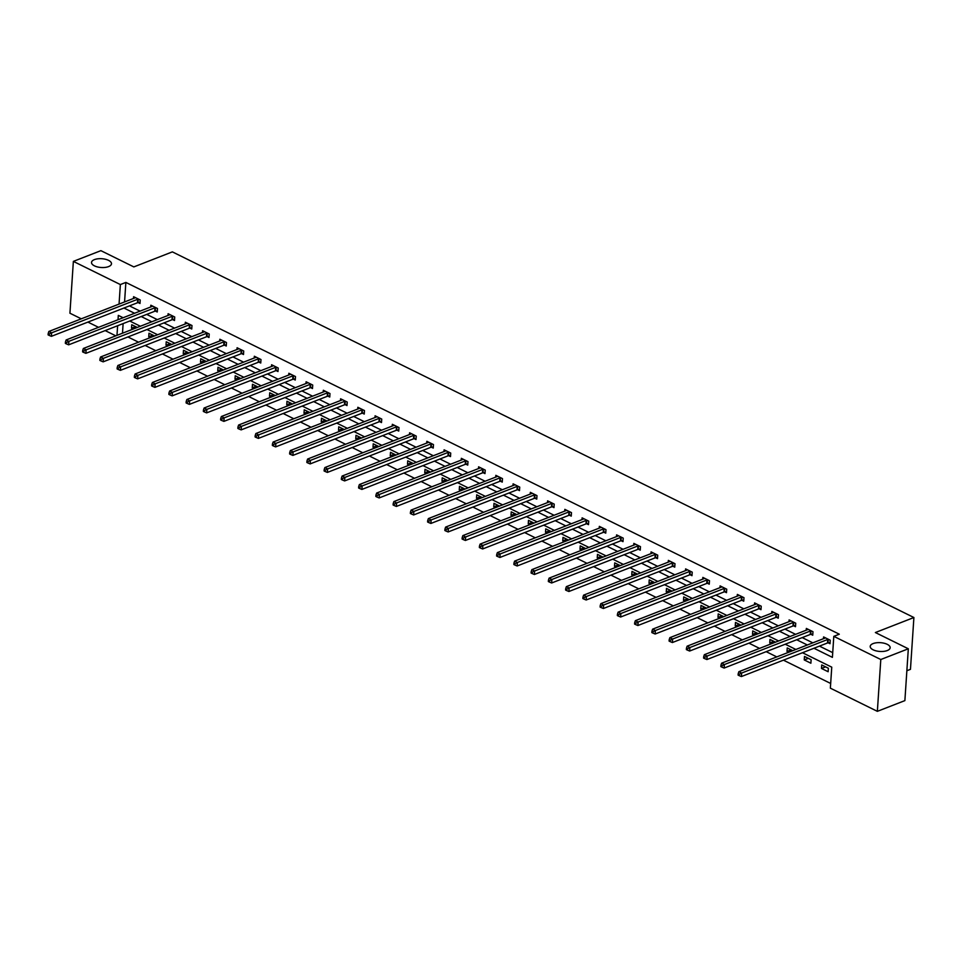 <?xml version="1.0" encoding="UTF-8"?>
<svg xmlns="http://www.w3.org/2000/svg" width="962" height="962" viewBox="0 0 962 962"><rect width="100%" height="100%" fill="white"/><g stroke="black" fill="none" stroke-linecap="round" stroke-linejoin="round"><path stroke-width="1.44" d="M108.574 266.606A10.005 4.401 -176.2 0 1 97.559 266.955A10.005 4.401 -176.2 0 1 91.522 262.446A10.005 4.401 -176.2 0 1 94.42 259.62A10.005 4.401 -176.2 0 1 105.447 259.271A10.005 4.401 -176.2 0 1 111.484 263.768A10.005 4.401 -176.2 0 1 108.574 266.606M887.265 650.552A10.005 4.401 -176.2 0 1 876.238 650.901A10.005 4.401 -176.2 0 1 870.201 646.404A10.005 4.401 -176.2 0 1 873.111 643.578A10.005 4.401 -176.2 0 1 884.126 643.229A10.005 4.401 -176.2 0 1 890.163 647.727A10.005 4.401 -176.2 0 1 887.265 650.552M906.865 670.742L910.461 669.336L913.9 617.52L172.366 251.876L133.838 266.907L100.89 250.661L73.365 261.387L120.358 284.56L119.06 304.088M913.9 617.52L875.372 632.539L908.32 648.785L904.881 700.613L877.356 711.339L830.362 688.167L831.757 667.159L802.488 652.729M127.922 336.953L138.54 342.183M145.166 345.454L155.796 350.697M162.422 353.956L173.04 359.199M179.666 362.47L190.296 367.7M196.921 370.971L207.539 376.214M214.165 379.473L224.795 384.716M231.421 387.987L242.039 393.217M248.665 396.488L259.295 401.731M265.921 404.99L276.539 410.233M283.165 413.504L293.795 418.735M300.421 422.005L311.039 427.248M317.664 430.507L328.295 435.75M334.92 439.021L345.538 444.252M352.176 447.522L362.794 452.765M369.42 456.024L380.038 461.267M386.676 464.538L397.294 469.769M403.92 473.039L414.538 478.282M421.176 481.541L431.794 486.784M438.419 490.055L449.038 495.286M455.675 498.556L466.293 503.799M472.919 507.058L483.537 512.301M490.175 515.572L500.793 520.803M507.419 524.074L518.049 529.316M524.675 532.575L535.293 537.818M541.919 541.089L552.549 546.32M559.175 549.591L569.793 554.833M576.418 558.092L587.048 563.335M593.674 566.606L604.292 571.837M610.918 575.108L621.548 580.351M628.174 583.609L638.792 588.852M645.418 592.123L656.048 597.354M662.674 600.625L673.292 605.868M679.918 609.126L690.548 614.369M697.173 617.64L707.791 622.871M714.417 626.142L725.047 631.385M731.673 634.643L742.291 639.886M748.917 643.157L759.547 648.388M766.173 651.659L776.791 656.902M783.417 660.16L830.675 683.465M115.789 335.834L105.171 330.591M98.533 327.32L87.915 322.09M81.289 318.819L69.925 313.215L73.365 261.387M123.124 323.581L122.487 333.213M828.366 668.229L821.728 664.958L821.5 668.458L828.138 671.729L828.366 668.229M811.122 659.716L804.485 656.445L804.256 659.944L810.882 663.215L811.122 659.716M792.76 650.673L787.229 647.943L787 651.442L788.672 652.272M775.516 642.159L769.985 639.441L769.756 642.941L771.416 643.758M758.26 633.657L752.729 630.928L752.5 634.427L754.172 635.257M741.017 625.156L735.485 622.426L735.245 625.925L736.916 626.755M723.761 616.642L718.229 613.924L718.001 617.424L719.672 618.241M706.517 608.14L700.985 605.411L700.745 608.91L702.416 609.74M689.261 599.639L683.729 596.909L683.501 600.408L685.172 601.238M672.017 591.125L666.486 588.407L666.245 591.907L667.917 592.724M654.761 582.623L649.23 579.894L649.001 583.393L650.673 584.223M637.517 574.122L631.986 571.392L631.745 574.891L633.417 575.721M620.262 565.608L614.73 562.89L614.502 566.39L616.173 567.207M603.018 557.106L597.486 554.377L597.246 557.876L598.917 558.706M585.762 548.605L580.23 545.875L580.002 549.374L581.673 550.204M568.518 540.091L562.986 537.373L562.746 540.872L564.417 541.69M551.262 531.589L545.731 528.86L545.502 532.359L547.174 533.188M534.018 523.087L528.487 520.358L528.246 523.857L529.918 524.687M516.762 514.574L511.231 511.856L511.002 515.355L512.674 516.173M499.518 506.072L493.987 503.342L493.746 506.842L495.418 507.671M482.263 497.57L476.731 494.841L476.503 498.34L478.174 499.17M465.019 489.057L459.487 486.339L459.247 489.838L460.918 490.656M447.763 480.555L442.231 477.825L442.003 481.325L443.674 482.154M430.519 472.053L424.988 469.324L424.747 472.823L426.419 473.653M413.263 463.54L407.732 460.822L407.503 464.321L409.175 465.139M396.019 455.038L390.488 452.308L390.247 455.808L391.919 456.637M378.763 446.536L373.232 443.807L373.003 447.306L374.675 448.136M361.52 438.023L355.988 435.305L355.748 438.804L357.419 439.622M344.264 429.521L338.732 426.791L338.504 430.291L340.175 431.12M327.02 421.019L321.488 418.29L321.248 421.789L322.919 422.619M309.764 412.506L304.232 409.788L304.004 413.287L305.675 414.105M292.52 404.004L286.977 401.274L286.748 404.774L288.42 405.603M275.264 395.502L269.733 392.773L269.504 396.272L271.164 397.102M258.02 386.989L252.477 384.271L252.248 387.77L253.92 388.588M240.765 378.487L235.233 375.757L235.005 379.256L236.664 380.086M223.521 369.985L217.977 367.256L217.749 370.755L219.42 371.585M206.265 361.471L200.733 358.754L200.505 362.253L202.164 363.071M189.021 352.97L183.477 350.24L183.249 353.739L184.92 354.569M171.765 344.468L166.234 341.738L166.005 345.238L167.665 346.067M154.509 335.954L148.978 333.237L148.749 336.736L150.421 337.554M137.265 327.453L131.734 324.723L131.505 328.222L133.165 329.052M813.96 648.256L832.407 657.359L833.801 636.351L839.309 634.198L125.866 282.419L124.567 301.948M129.461 305.892L140.079 311.123M146.705 314.394L157.335 319.625M163.961 322.895L174.579 328.138M181.205 331.409L191.835 336.64M198.461 339.911L209.079 345.142M215.704 348.412L226.335 353.655M232.96 356.914L243.578 362.157M250.204 365.428L260.834 370.659M267.46 373.929L278.078 379.172M284.704 382.431L295.334 387.674M301.96 390.945L312.578 396.176M319.216 399.446L329.834 404.689M336.459 407.948L347.078 413.191M353.715 416.462L364.333 421.693M370.959 424.963L381.577 430.206M388.215 433.465L398.833 438.708M405.459 441.979L416.077 447.21M422.715 450.481L433.333 455.723M439.959 458.982L450.577 464.225M457.215 467.496L467.833 472.727M474.458 475.998L485.088 481.24M491.714 484.499L502.332 489.742M508.958 493.013L519.588 498.244M526.214 501.515L536.832 506.758M543.458 510.016L554.088 515.259M560.714 518.53L571.332 523.761M577.958 527.032L588.588 532.275M595.213 535.533L605.832 540.776M612.457 544.047L623.087 549.278M629.713 552.549L640.331 557.792M646.957 561.05L657.587 566.293M664.213 569.564L674.831 574.795M681.457 578.066L692.087 583.309M698.713 586.567L709.331 591.81M715.956 595.081L726.587 600.312M733.212 603.583L743.83 608.826M750.456 612.085L761.086 617.327M767.712 620.598L778.33 625.829M784.956 629.1L795.586 634.343M802.212 637.602L812.83 642.844M819.456 646.115L832.719 652.645M828.21 642.832L830.002 643.71L830.23 640.211L823.592 636.94L823.472 638.696M810.954 634.319L812.746 635.209L812.974 631.709L806.348 628.439L806.228 630.182M793.71 625.817L795.49 626.707L795.73 623.196L789.093 619.925L788.972 621.68M776.454 617.315L778.246 618.193L778.474 614.694L771.849 611.423L771.728 613.179M759.21 608.802L760.99 609.692L761.231 606.192L754.593 602.921L754.473 604.677M741.955 600.3L743.746 601.19L743.975 597.679L737.349 594.408L737.229 596.163M724.711 591.798L726.49 592.676L726.731 589.177L720.093 585.906L719.973 587.662M707.455 583.285L709.247 584.174L709.475 580.675L702.849 577.404L702.729 579.16M690.211 574.783L691.991 575.673L692.231 572.162L685.593 568.891L685.473 570.646M672.955 566.281L674.747 567.159L674.975 563.66L668.349 560.389L668.229 562.145M655.711 557.768L657.491 558.657L657.731 555.158L651.094 551.887L650.973 553.643M638.455 549.266L640.247 550.156L640.476 546.644L633.838 543.374L633.73 545.129M621.212 540.764L622.991 541.642L623.232 538.143L616.594 534.872L616.474 536.628M603.956 532.263L605.747 533.14L605.976 529.641L599.338 526.37L599.23 528.126M586.7 523.749L588.491 524.639L588.732 521.127L582.094 517.857L581.974 519.612M569.456 515.247L571.248 516.125L571.476 512.626L564.838 509.355L564.73 511.111M552.2 506.746L553.992 507.623L554.232 504.124L547.594 500.853L547.474 502.609M534.956 498.232L536.748 499.122L536.976 495.61L530.339 492.34L530.23 494.095M517.7 489.73L519.492 490.608L519.733 487.109L513.095 483.838L512.974 485.594M500.456 481.228L502.248 482.106L502.477 478.607L495.839 475.336L495.731 477.092M483.201 472.715L484.992 473.605L485.233 470.093L478.595 466.823L478.475 468.578M465.957 464.213L467.748 465.091L467.977 461.592L461.339 458.321L461.231 460.077M448.701 455.711L450.493 456.589L450.733 453.09L444.095 449.819L443.975 451.575M431.457 447.198L433.249 448.088L433.477 444.576L426.839 441.305L426.731 443.061M414.201 438.696L415.993 439.574L416.233 436.075L409.596 432.804L409.475 434.559M396.957 430.194L398.749 431.072L398.977 427.573L392.34 424.302L392.231 426.058M379.701 421.681L381.493 422.571L381.734 419.059L375.096 415.788L374.976 417.544M362.458 413.179L364.249 414.057L364.478 410.558L357.84 407.287L357.732 409.042M345.202 404.677L346.993 405.555L347.234 402.056L340.596 398.785L340.476 400.541M327.958 396.164L329.75 397.053L329.978 393.542L323.34 390.271L323.232 392.027M310.702 387.662L312.494 388.54L312.722 385.04L306.096 381.77L305.976 383.525M293.458 379.16L295.25 380.038L295.478 376.539L288.84 373.268L288.732 375.024M276.202 370.647L277.994 371.536L278.222 368.025L271.597 364.754L271.476 366.51M258.958 362.145L260.75 363.023L260.979 359.523L254.341 356.253L254.233 358.008M241.702 353.643L243.494 354.521L243.723 351.022L237.097 347.751L236.977 349.507M224.459 345.13L226.25 346.019L226.479 342.508L219.841 339.237L219.721 340.993M207.203 336.628L208.994 337.506L209.223 334.006L202.597 330.736L202.477 332.491M189.959 328.126L191.751 329.004L191.979 325.505L185.341 322.234L185.221 323.99M172.703 319.612L174.495 320.502L174.723 316.991L168.097 313.72L167.977 315.476M155.459 311.111L157.251 311.989L157.479 308.489L150.842 305.219L150.721 306.974M138.203 302.609L139.995 303.487L140.224 299.988L133.598 296.717L133.477 298.473M908.32 648.785L880.795 659.523L877.356 711.339M125.866 282.419L120.358 284.56M833.801 636.351L880.795 659.523M123.954 308.032L134.584 313.275M141.21 316.534L151.828 321.777M158.453 325.048L169.084 330.279M175.709 333.549L186.327 338.792M192.953 342.051L203.583 347.294M210.209 350.565L220.827 355.796M227.453 359.067L238.083 364.309M244.709 367.568L255.327 372.811M261.953 376.082L272.583 381.313M279.208 384.584L289.827 389.826M296.452 393.085L307.082 398.328M313.708 401.599L324.326 406.83M330.952 410.101L341.582 415.343M348.208 418.602L358.826 423.845M365.452 427.116L376.082 432.347M382.708 435.618L393.326 440.861M399.952 444.119L410.582 449.362M417.207 452.633L427.825 457.864M434.451 461.135L445.081 466.378M451.707 469.636L462.325 474.879M468.951 478.15L479.581 483.381M486.207 486.652L496.825 491.895M503.451 495.153L514.081 500.396M520.707 503.667L531.325 508.898M537.95 512.169L548.58 517.412M555.206 520.67L565.824 525.913M572.45 529.184L583.08 534.415M589.706 537.686L600.324 542.929M606.95 546.188L617.58 551.43M624.206 554.701L634.824 559.932M641.462 563.203L652.08 568.446M658.705 571.705L669.324 576.947M675.961 580.218L686.579 585.449M693.205 588.72L703.823 593.951M710.461 597.222L721.079 602.465M727.705 605.735L738.323 610.966M744.961 614.237L755.579 619.468M762.205 622.739L772.823 627.982M779.461 631.252L790.079 636.483M796.704 639.754L807.334 644.985M123.112 317.737L118.314 315.38L118.025 319.721M117.629 325.733L116.979 335.365M795.863 649.458L785.245 644.227M778.607 640.957L767.989 635.714M761.363 632.455L750.733 627.212M744.107 623.941L733.489 618.71M726.863 615.439L716.233 610.197M709.607 606.938L698.989 601.695M692.363 598.424L681.733 593.193M675.108 589.922L664.489 584.68M657.864 581.421L647.234 576.178M640.608 572.907L629.99 567.676M623.364 564.405L612.734 559.162M606.108 555.904L595.49 550.661M588.864 547.39L578.234 542.159M571.608 538.888L560.99 533.645M554.365 530.387L543.734 525.144M537.109 521.873L526.491 516.642M519.865 513.371L509.235 508.128M502.609 504.87L491.991 499.627M485.365 496.356L474.735 491.125M468.109 487.854L457.491 482.611M450.865 479.353L440.235 474.11M433.609 470.839L422.991 465.608M416.366 462.337L405.736 457.094M399.11 453.836L388.492 448.593M381.866 445.322L371.236 440.091M364.61 436.82L353.992 431.577M347.366 428.318L336.736 423.076M330.11 419.805L319.492 414.574M312.866 411.303L302.236 406.06M295.611 402.801L284.992 397.559M278.367 394.288L267.737 389.057M261.111 385.786L250.493 380.543M243.855 377.284L233.237 372.041M226.611 368.771L215.993 363.54M209.355 360.269L198.737 355.038M192.111 351.767L181.493 346.524M174.856 343.254L164.237 338.023M157.612 334.752L146.994 329.521M140.356 326.25L129.738 321.007M825.6 666.858L821.5 668.458M808.345 658.357L804.256 659.944M791.101 649.843L787 651.442M773.845 641.341L769.756 642.941M756.601 632.84L752.5 634.427M739.345 624.326L735.245 625.925M722.101 615.824L718.001 617.424M704.845 607.323L700.745 608.91M687.602 598.809L683.501 600.408M670.346 590.307L666.245 591.907M653.102 581.806L649.001 583.393M635.846 573.292L631.745 574.891M618.59 564.79L614.502 566.39M601.346 556.289L597.246 557.876M584.09 547.775L580.002 549.374M566.846 539.273L562.746 540.872M549.591 530.771L545.502 532.359M532.347 522.258L528.246 523.857M515.091 513.756L511.002 515.355M497.847 505.254L493.746 506.842M480.591 496.741L476.503 498.34M463.347 488.239L459.247 489.838M446.091 479.737L442.003 481.325M428.848 471.224L424.747 472.823M411.592 462.722L407.503 464.321M394.348 454.22L390.247 455.808M377.092 445.707L373.003 447.306M359.848 437.205L355.748 438.804M342.592 428.703L338.504 430.291M325.348 420.19L321.248 421.789M308.093 411.688L304.004 413.287M290.849 403.186L286.748 404.774M273.593 394.673L269.504 396.272M256.349 386.171L252.248 387.77M239.093 377.669L235.005 379.256M221.849 369.155L217.749 370.755M204.593 360.654L200.505 362.253M187.35 352.152L183.249 353.739M170.094 343.638L166.005 345.238M152.85 335.137L148.749 336.736M135.594 326.635L131.505 328.222M828.438 639.333L828.21 639.357A1.563 0.685 3.8 0 0 827.717 639.477L741.63 673.051L738.864 671.692L824.951 638.119A1.563 0.685 3.8 0 0 825.288 637.914L825.384 637.818M830.074 642.58L827.981 642.856A1.563 0.685 3.8 0 0 827.488 642.977L741.401 676.551L741.63 673.051L739.297 674.254L738.191 673.701L738.107 675.108L739.201 675.649L739.297 674.254M739.201 675.649L741.401 676.551M738.864 671.692L738.191 673.701M811.194 630.819L810.966 630.856A1.563 0.685 3.8 0 0 810.473 630.976L724.374 664.55L721.62 663.179L807.707 629.617A1.563 0.685 3.8 0 0 808.032 629.413L808.128 629.316M812.818 634.066L810.726 634.355A1.563 0.685 3.8 0 0 810.232 634.475L724.145 668.049L724.374 664.55L722.053 665.74L720.947 665.199L720.851 666.594L721.957 667.147L722.053 665.74M721.957 667.147L724.145 668.049M721.62 663.179L720.947 665.199M793.939 622.318L793.71 622.354A1.563 0.685 3.8 0 0 793.217 622.474L707.13 656.036L704.364 654.677L790.451 621.103A1.563 0.685 3.8 0 0 790.788 620.911L790.884 620.815M795.574 625.565L793.482 625.853A1.563 0.685 3.8 0 0 792.989 625.973L706.902 659.535L707.13 656.036L704.797 657.238L703.691 656.697L703.595 658.092L704.701 658.633L704.797 657.238M704.701 658.633L706.902 659.535M704.364 654.677L703.691 656.697M776.683 613.816L776.466 613.84A1.563 0.685 3.8 0 0 775.973 613.96L689.874 647.534L687.121 646.175L773.207 612.602A1.563 0.685 3.8 0 0 773.532 612.397L773.628 612.301M778.318 617.063L776.226 617.339A1.563 0.685 3.8 0 0 775.733 617.46L689.646 651.033L689.874 647.534L687.553 648.737L686.447 648.184L686.351 649.591L687.457 650.132L687.553 648.737M687.457 650.132L689.646 651.033M687.121 646.175L686.447 648.184M759.439 605.302L759.21 605.338A1.563 0.685 3.8 0 0 758.717 605.459L672.63 639.033L669.865 637.662L755.952 604.1A1.563 0.685 3.8 0 0 756.288 603.895L756.385 603.799M761.074 608.549L758.982 608.838A1.563 0.685 3.8 0 0 758.489 608.958L672.402 642.532L672.63 639.033L670.298 640.223L669.191 639.682L669.095 641.077L670.201 641.63L670.298 640.223M670.201 641.63L672.402 642.532M669.865 637.662L669.191 639.682M742.183 596.801L741.967 596.837A1.563 0.685 3.8 0 0 741.474 596.957L655.375 630.519L652.621 629.16L738.708 595.586A1.563 0.685 3.8 0 0 739.032 595.394L739.129 595.298M743.818 600.047L741.726 600.336A1.563 0.685 3.8 0 0 741.233 600.456L655.146 634.018L655.375 630.519L653.054 631.721L651.947 631.18L651.851 632.575L652.957 633.116L653.054 631.721M652.957 633.116L655.146 634.018M652.621 629.16L651.947 631.18M724.939 588.299L724.711 588.323A1.563 0.685 3.8 0 0 724.218 588.443L638.131 622.017L635.365 620.658L721.452 587.085A1.563 0.685 3.8 0 0 721.789 586.88L721.885 586.784M726.575 591.546L724.482 591.822A1.563 0.685 3.8 0 0 723.989 591.943L637.902 625.516L638.131 622.017L635.798 623.22L634.692 622.667L634.595 624.073L635.702 624.615L635.798 623.22M635.702 624.615L637.902 625.516M635.365 620.658L634.692 622.667M707.683 579.785L707.467 579.821A1.563 0.685 3.8 0 0 706.974 579.942L620.875 613.515L618.121 612.145L704.208 578.583A1.563 0.685 3.8 0 0 704.533 578.378L704.629 578.282M709.319 583.032L707.226 583.321A1.563 0.685 3.8 0 0 706.733 583.441L620.646 617.015L620.875 613.515L618.554 614.706L617.448 614.165L617.351 615.56L618.458 616.113L618.554 614.706M618.458 616.113L620.646 617.015M618.121 612.145L617.448 614.165M690.439 571.284L690.211 571.32A1.563 0.685 3.8 0 0 689.718 571.44L603.631 605.002L600.865 603.643L686.952 570.069A1.563 0.685 3.8 0 0 687.289 569.877L687.385 569.781M692.075 574.53L689.982 574.819A1.563 0.685 3.8 0 0 689.489 574.939L603.402 608.501L603.631 605.002L601.298 606.204L600.192 605.663L600.096 607.058L601.202 607.599L601.298 606.204M601.202 607.599L603.402 608.501M600.865 603.643L600.192 605.663M673.184 562.782L672.967 562.806A1.563 0.685 3.8 0 0 672.474 562.926L586.375 596.5L583.609 595.141L669.708 561.567A1.563 0.685 3.8 0 0 670.033 561.363L670.129 561.267M674.819 566.029L672.727 566.305A1.563 0.685 3.8 0 0 672.234 566.426L586.147 599.999L586.375 596.5L584.054 597.703L582.948 597.149L582.852 598.556L583.958 599.098L584.054 597.703M583.958 599.098L586.147 599.999M583.609 595.141L582.948 597.149M655.94 554.268L655.711 554.304A1.563 0.685 3.8 0 0 655.218 554.425L569.131 587.998L566.365 586.628L652.452 553.066A1.563 0.685 3.8 0 0 652.789 552.861L652.885 552.765M657.575 557.515L655.483 557.804A1.563 0.685 3.8 0 0 654.99 557.924L568.903 591.498L569.131 587.998L566.798 589.189L565.692 588.648L565.596 590.043L566.702 590.596L566.798 589.189M566.702 590.596L568.903 591.498M566.365 586.628L565.692 588.648M638.684 545.767L638.467 545.803A1.563 0.685 3.8 0 0 637.974 545.923L551.875 579.485L549.11 578.126L635.209 544.552A1.563 0.685 3.8 0 0 635.533 544.36L635.629 544.264M640.319 549.013L638.227 549.302A1.563 0.685 3.8 0 0 637.734 549.422L551.647 582.984L551.875 579.485L549.555 580.687L548.448 580.146L548.352 581.541L549.458 582.082L549.555 580.687M549.458 582.082L551.647 582.984M549.11 578.126L548.448 580.146M621.44 537.265L621.212 537.289A1.563 0.685 3.8 0 0 620.718 537.409L534.631 570.983L531.866 569.624L617.953 536.05A1.563 0.685 3.8 0 0 618.289 535.846L618.386 535.75M623.075 540.512L620.983 540.788A1.563 0.685 3.8 0 0 620.49 540.909L534.403 574.482L534.631 570.983L532.299 572.186L531.192 571.632L531.096 573.039L532.202 573.58L532.299 572.186M532.202 573.58L534.403 574.482M531.866 569.624L531.192 571.632M604.184 528.751L603.956 528.787A1.563 0.685 3.8 0 0 603.475 528.908L517.376 562.481L514.61 561.111L600.709 527.549A1.563 0.685 3.8 0 0 601.034 527.344L601.13 527.248M605.819 531.998L603.727 532.287A1.563 0.685 3.8 0 0 603.234 532.407L517.147 565.981L517.376 562.481L515.055 563.672L513.948 563.131L513.852 564.526L514.959 565.079L515.055 563.672M514.959 565.079L517.147 565.981M514.61 561.111L513.948 563.131M586.94 520.25L586.712 520.286A1.563 0.685 3.8 0 0 586.219 520.406L500.132 553.968L497.366 552.609L583.453 519.035A1.563 0.685 3.8 0 0 583.79 518.843L583.886 518.746M588.576 523.496L586.483 523.785A1.563 0.685 3.8 0 0 585.99 523.905L499.891 557.467L500.132 553.968L497.799 555.17L496.693 554.629L496.596 556.024L497.703 556.565L497.799 555.17M497.703 556.565L499.891 557.467M497.366 552.609L496.693 554.629M569.684 511.748L569.456 511.772A1.563 0.685 3.8 0 0 568.975 511.892L482.876 545.466L480.11 544.107L566.209 510.533A1.563 0.685 3.8 0 0 566.534 510.329L566.63 510.233M571.32 514.995L569.227 515.271A1.563 0.685 3.8 0 0 568.734 515.391L482.647 548.965L482.876 545.466L480.555 546.669L479.449 546.115L479.353 547.522L480.459 548.063L480.555 546.669M480.459 548.063L482.647 548.965M480.11 544.107L479.449 546.115M552.441 503.234L552.212 503.27A1.563 0.685 3.8 0 0 551.719 503.391L465.632 536.964L462.866 535.593L548.953 502.032A1.563 0.685 3.8 0 0 549.29 501.827L549.386 501.731M554.076 506.481L551.984 506.77A1.563 0.685 3.8 0 0 551.491 506.89L465.392 540.464L465.632 536.964L463.299 538.155L462.193 537.614L462.097 539.009L463.203 539.562L463.299 538.155M463.203 539.562L465.392 540.464M462.866 535.593L462.193 537.614M535.185 494.733L534.956 494.769A1.563 0.685 3.8 0 0 534.475 494.889L448.376 528.451L445.61 527.092L531.709 493.518A1.563 0.685 3.8 0 0 532.034 493.326L532.13 493.229M536.82 497.979L534.728 498.268A1.563 0.685 3.8 0 0 534.235 498.388L448.148 531.95L448.376 528.451L446.043 529.653L444.949 529.112L444.853 530.507L445.959 531.06L446.043 529.653M445.959 531.06L448.148 531.95M445.61 527.092L444.949 529.112M517.941 486.231L517.712 486.255A1.563 0.685 3.8 0 0 517.219 486.375L431.132 519.949L428.367 518.59L514.454 485.016A1.563 0.685 3.8 0 0 514.79 484.812L514.886 484.716M519.576 489.478L517.484 489.754A1.563 0.685 3.8 0 0 516.991 489.874L430.892 523.448L431.132 519.949L428.799 521.151L427.693 520.598L427.597 522.005L428.703 522.546L428.799 521.151M428.703 522.546L430.892 523.448M428.367 518.59L427.693 520.598M500.685 477.717L500.456 477.753A1.563 0.685 3.8 0 0 499.975 477.873L413.876 511.447L411.111 510.076L497.21 476.515A1.563 0.685 3.8 0 0 497.534 476.31L497.631 476.214M502.32 480.964L500.228 481.253A1.563 0.685 3.8 0 0 499.735 481.373L413.648 514.947L413.876 511.447L411.544 512.638L410.449 512.097L410.353 513.504L411.459 514.045L411.544 512.638M411.459 514.045L413.648 514.947M411.111 510.076L410.449 512.097M483.441 469.215L483.213 469.252A1.563 0.685 3.8 0 0 482.72 469.372L396.633 502.934L393.867 501.575L479.954 468.001A1.563 0.685 3.8 0 0 480.291 467.809L480.387 467.712M485.076 472.462L482.984 472.751A1.563 0.685 3.8 0 0 482.491 472.871L396.392 506.433L396.633 502.934L394.3 504.136L393.193 503.595L393.097 504.99L394.204 505.543L394.3 504.136M394.204 505.543L396.392 506.433M393.867 501.575L393.193 503.595M466.185 460.714L465.957 460.738A1.563 0.685 3.8 0 0 465.476 460.858L379.377 494.432L376.611 493.073L462.71 459.499A1.563 0.685 3.8 0 0 463.035 459.295L463.131 459.199M467.821 463.961L465.728 464.237A1.563 0.685 3.8 0 0 465.235 464.357L379.148 497.931L379.377 494.432L377.044 495.634L375.938 495.081L375.853 496.488L376.96 497.029L377.044 495.634M376.96 497.029L379.148 497.931M376.611 493.073L375.938 495.081M448.941 452.2L448.713 452.236A1.563 0.685 3.8 0 0 448.22 452.356L362.133 485.93L359.367 484.559L445.454 450.998A1.563 0.685 3.8 0 0 445.791 450.793L445.887 450.697M450.577 455.447L448.484 455.735A1.563 0.685 3.8 0 0 447.991 455.856L361.892 489.43L362.133 485.93L359.8 487.121L358.694 486.58L358.598 487.987L359.704 488.528L359.8 487.121M359.704 488.528L361.892 489.43M359.367 484.559L358.694 486.58M431.685 443.698L431.457 443.735A1.563 0.685 3.8 0 0 430.976 443.855L344.877 477.417L342.111 476.058L428.21 442.484A1.563 0.685 3.8 0 0 428.535 442.292L428.631 442.195M433.321 446.945L431.229 447.234A1.563 0.685 3.8 0 0 430.735 447.354L344.649 480.916L344.877 477.417L342.544 478.619L341.438 478.078L341.354 479.473L342.46 480.026L342.544 478.619M342.46 480.026L344.649 480.916M342.111 476.058L341.438 478.078M414.442 435.197L414.213 435.221A1.563 0.685 3.8 0 0 413.72 435.341L327.633 468.915L324.867 467.556L410.954 433.982A1.563 0.685 3.8 0 0 411.291 433.778L411.387 433.682M416.065 438.444L413.985 438.72A1.563 0.685 3.8 0 0 413.492 438.84L327.393 472.414L327.633 468.915L325.3 470.117L324.194 469.564L324.098 470.971L325.204 471.512L325.3 470.117M325.204 471.512L327.393 472.414M324.867 467.556L324.194 469.564M397.186 426.683L396.957 426.719A1.563 0.685 3.8 0 0 396.476 426.839L310.377 460.413L307.612 459.042L393.711 425.481A1.563 0.685 3.8 0 0 394.035 425.276L394.131 425.18M398.821 429.93L396.729 430.218A1.563 0.685 3.8 0 0 396.236 430.339L310.149 463.912L310.377 460.413L308.044 461.604L306.938 461.063L306.854 462.469L307.96 463.011L308.044 461.604M307.96 463.011L310.149 463.912M307.612 459.042L306.938 461.063M379.942 418.181L379.713 418.217A1.563 0.685 3.8 0 0 379.22 418.338L293.133 451.899L290.368 450.541L376.455 416.967A1.563 0.685 3.8 0 0 376.791 416.774L376.888 416.678M381.565 421.428L379.473 421.717A1.563 0.685 3.8 0 0 378.992 421.837L292.893 455.399L293.133 451.899L290.801 453.102L289.694 452.561L289.598 453.956L290.704 454.509L290.801 453.102M290.704 454.509L292.893 455.399M290.368 450.541L289.694 452.561M362.686 409.68L362.458 409.704A1.563 0.685 3.8 0 0 361.965 409.824L275.878 443.398L273.112 442.039L359.211 408.465A1.563 0.685 3.8 0 0 359.535 408.261L359.632 408.165M364.321 412.926L362.229 413.203A1.563 0.685 3.8 0 0 361.736 413.323L275.649 446.897L275.878 443.398L273.545 444.6L272.438 444.047L272.354 445.454L273.461 445.995L273.545 444.6M273.461 445.995L275.649 446.897M273.112 442.039L272.438 444.047M345.442 401.166L345.214 401.202A1.563 0.685 3.8 0 0 344.721 401.322L258.634 434.896L255.868 433.525L341.955 399.964A1.563 0.685 3.8 0 0 342.292 399.759L342.388 399.663M347.066 404.413L344.973 404.701A1.563 0.685 3.8 0 0 344.492 404.822L258.393 438.395L258.634 434.896L256.301 436.087L255.195 435.545L255.098 436.952L256.205 437.494L256.301 436.087M256.205 437.494L258.393 438.395M255.868 433.525L255.195 435.545M328.186 392.664L327.958 392.7A1.563 0.685 3.8 0 0 327.465 392.821L241.378 426.382L238.612 425.024L324.711 391.45A1.563 0.685 3.8 0 0 325.036 391.257L325.132 391.161M329.822 395.911L327.729 396.2A1.563 0.685 3.8 0 0 327.236 396.32L241.149 429.882L241.378 426.382L239.045 427.585L237.939 427.044L237.855 428.439L238.961 428.992L239.045 427.585M238.961 428.992L241.149 429.882M238.612 425.024L237.939 427.044M310.942 384.163L310.714 384.187A1.563 0.685 3.8 0 0 310.221 384.307L224.134 417.881L221.368 416.522L307.455 382.948A1.563 0.685 3.8 0 0 307.792 382.744L307.888 382.648M312.566 387.409L310.473 387.686A1.563 0.685 3.8 0 0 309.992 387.806L223.893 421.38L224.134 417.881L221.801 419.083L220.695 418.53L220.599 419.937L221.705 420.478L221.801 419.083M221.705 420.478L223.893 421.38M221.368 416.522L220.695 418.53M293.687 375.649L293.458 375.685A1.563 0.685 3.8 0 0 292.965 375.805L206.878 409.379L204.112 408.008L290.211 374.446A1.563 0.685 3.8 0 0 290.536 374.242L290.632 374.146M295.322 378.896L293.23 379.184A1.563 0.685 3.8 0 0 292.737 379.305L206.65 412.878L206.878 409.379L204.545 410.57L203.439 410.028L203.355 411.435L204.461 411.976L204.545 410.57M204.461 411.976L206.65 412.878M204.112 408.008L203.439 410.028M276.443 367.147L276.214 367.183A1.563 0.685 3.8 0 0 275.721 367.304L189.634 400.865L186.868 399.507L272.955 365.933A1.563 0.685 3.8 0 0 273.292 365.74L273.388 365.644M278.066 370.394L275.974 370.683A1.563 0.685 3.8 0 0 275.493 370.803L189.394 404.377L189.634 400.865L187.301 402.068L186.195 401.527L186.099 402.922L187.205 403.475L187.301 402.068M187.205 403.475L189.394 404.377M186.868 399.507L186.195 401.527M259.187 358.646L258.958 358.67A1.563 0.685 3.8 0 0 258.465 358.79L172.378 392.364L169.613 391.005L255.712 357.431A1.563 0.685 3.8 0 0 256.036 357.227L256.132 357.13M260.822 361.892L258.73 362.169A1.563 0.685 3.8 0 0 258.237 362.301L172.15 395.863L172.378 392.364L170.046 393.566L168.939 393.013L168.855 394.42L169.961 394.961L170.046 393.566M169.961 394.961L172.15 395.863M169.613 391.005L168.939 393.013M241.943 350.132L241.715 350.168A1.563 0.685 3.8 0 0 241.221 350.288L155.135 383.862L152.369 382.491L238.456 348.929A1.563 0.685 3.8 0 0 238.792 348.725L238.889 348.629M243.566 353.391L241.474 353.667A1.563 0.685 3.8 0 0 240.993 353.788L154.894 387.361L155.135 383.862L152.802 385.053L151.695 384.511L151.599 385.918L152.705 386.459L152.802 385.053M152.705 386.459L154.894 387.361M152.369 382.491L151.695 384.511M224.687 341.63L224.459 341.666A1.563 0.685 3.8 0 0 223.966 341.787L137.879 375.348L135.113 373.99L221.2 340.416A1.563 0.685 3.8 0 0 221.537 340.223L221.633 340.127M226.323 344.877L224.23 345.166A1.563 0.685 3.8 0 0 223.737 345.286L137.65 378.86L137.879 375.348L135.546 376.551L134.439 376.01L134.355 377.405L135.462 377.958L135.546 376.551M135.462 377.958L137.65 378.86M135.113 373.99L134.439 376.01M207.443 333.129L207.215 333.153A1.563 0.685 3.8 0 0 206.722 333.273L120.635 366.847L117.869 365.488L203.956 331.914A1.563 0.685 3.8 0 0 204.293 331.71L204.389 331.613M209.067 336.375L206.974 336.652A1.563 0.685 3.8 0 0 206.493 336.784L120.394 370.346L120.635 366.847L118.302 368.049L117.196 367.496L117.099 368.903L118.206 369.444L118.302 368.049M118.206 369.444L120.394 370.346M117.869 365.488L117.196 367.496M190.187 324.615L189.959 324.651A1.563 0.685 3.8 0 0 189.466 324.771L103.379 358.345L100.613 356.974L186.7 323.412A1.563 0.685 3.8 0 0 187.037 323.208L187.133 323.112M191.823 327.874L189.73 328.15A1.563 0.685 3.8 0 0 189.237 328.27L103.15 361.844L103.379 358.345L101.046 359.535L99.94 358.994L99.856 360.401L100.95 360.942L101.046 359.535M100.95 360.942L103.15 361.844M100.613 356.974L99.94 358.994M172.944 316.113L172.715 316.149A1.563 0.685 3.8 0 0 172.222 316.27L86.135 349.831L83.369 348.472L169.456 314.899A1.563 0.685 3.8 0 0 169.781 314.706L169.877 314.61M174.567 319.36L172.475 319.649A1.563 0.685 3.8 0 0 171.982 319.769L85.895 353.343L86.135 349.831L83.802 351.034L82.696 350.493L82.6 351.888L83.706 352.441L83.802 351.034M83.706 352.441L85.895 353.343M83.369 348.472L82.696 350.493M155.688 307.612L155.459 307.636A1.563 0.685 3.8 0 0 154.966 307.756L68.879 341.33L66.113 339.971L152.2 306.397A1.563 0.685 3.8 0 0 152.537 306.193L152.633 306.096M157.323 310.858L155.231 311.135A1.563 0.685 3.8 0 0 154.738 311.267L68.651 344.829L68.879 341.33L66.546 342.532L65.44 341.979L65.356 343.386L66.45 343.927L66.546 342.532M66.45 343.927L68.651 344.829M66.113 339.971L65.44 341.979M138.432 299.098L138.215 299.134A1.563 0.685 3.8 0 0 137.722 299.254L51.623 332.828L48.87 331.457L134.957 297.895A1.563 0.685 3.8 0 0 135.281 297.691L135.377 297.595M140.067 302.357L137.975 302.633A1.563 0.685 3.8 0 0 137.482 302.753L51.395 336.327L51.623 332.828L49.302 334.018L48.196 333.477L48.1 334.884L49.206 335.425L49.302 334.018M49.206 335.425L51.395 336.327M48.87 331.457L48.196 333.477M828.21 639.357L827.981 642.856M827.717 639.477L827.488 642.977M810.966 630.856L810.726 634.355M810.473 630.976L810.232 634.475M793.71 622.354L793.482 625.853M793.217 622.474L792.989 625.973M776.466 613.84L776.226 617.339M775.973 613.96L775.733 617.46M759.21 605.338L758.982 608.838M758.717 605.459L758.489 608.958M741.967 596.837L741.726 600.336M741.474 596.957L741.233 600.456M724.711 588.323L724.482 591.822M724.218 588.443L723.989 591.943M707.467 579.821L707.226 583.321M706.974 579.942L706.733 583.441M690.211 571.32L689.982 574.819M689.718 571.44L689.489 574.939M672.967 562.806L672.727 566.305M672.474 562.926L672.234 566.426M655.711 554.304L655.483 557.804M655.218 554.425L654.99 557.924M638.467 545.803L638.227 549.302M637.974 545.923L637.734 549.422M621.212 537.289L620.983 540.788M620.718 537.409L620.49 540.909M603.956 528.787L603.727 532.287M603.475 528.908L603.234 532.407M586.712 520.286L586.483 523.785M586.219 520.406L585.99 523.905M569.456 511.772L569.227 515.271M568.975 511.892L568.734 515.391M552.212 503.27L551.984 506.77M551.719 503.391L551.491 506.89M534.956 494.769L534.728 498.268M534.475 494.889L534.235 498.388M517.712 486.255L517.484 489.754M517.219 486.375L516.991 489.874M500.456 477.753L500.228 481.253M499.975 477.873L499.735 481.373M483.213 469.252L482.984 472.751M482.72 469.372L482.491 472.871M465.957 460.738L465.728 464.237M465.476 460.858L465.235 464.357M448.713 452.236L448.484 455.735M448.22 452.356L447.991 455.856M431.457 443.735L431.229 447.234M430.976 443.855L430.735 447.354M414.213 435.221L413.985 438.72M413.72 435.341L413.492 438.84M396.957 426.719L396.729 430.218M396.476 426.839L396.236 430.339M379.713 418.217L379.473 421.717M379.22 418.338L378.992 421.837M362.458 409.704L362.229 413.203M361.965 409.824L361.736 413.323M345.214 401.202L344.973 404.701M344.721 401.322L344.492 404.822M327.958 392.7L327.729 396.2M327.465 392.821L327.236 396.32M310.714 384.187L310.473 387.686M310.221 384.307L309.992 387.806M293.458 375.685L293.23 379.184M292.965 375.805L292.737 379.305M276.214 367.183L275.974 370.683M275.721 367.304L275.493 370.803M258.958 358.67L258.73 362.169M258.465 358.79L258.237 362.301M241.715 350.168L241.474 353.667M241.221 350.288L240.993 353.788M224.459 341.666L224.23 345.166M223.966 341.787L223.737 345.286M207.215 333.153L206.974 336.652M206.722 333.273L206.493 336.784M189.959 324.651L189.73 328.15M189.466 324.771L189.237 328.27M172.715 316.149L172.475 319.649M172.222 316.27L171.982 319.769M155.459 307.636L155.231 311.135M154.966 307.756L154.738 311.267M138.215 299.134L137.975 302.633M137.722 299.254L137.482 302.753"/></g></svg>
